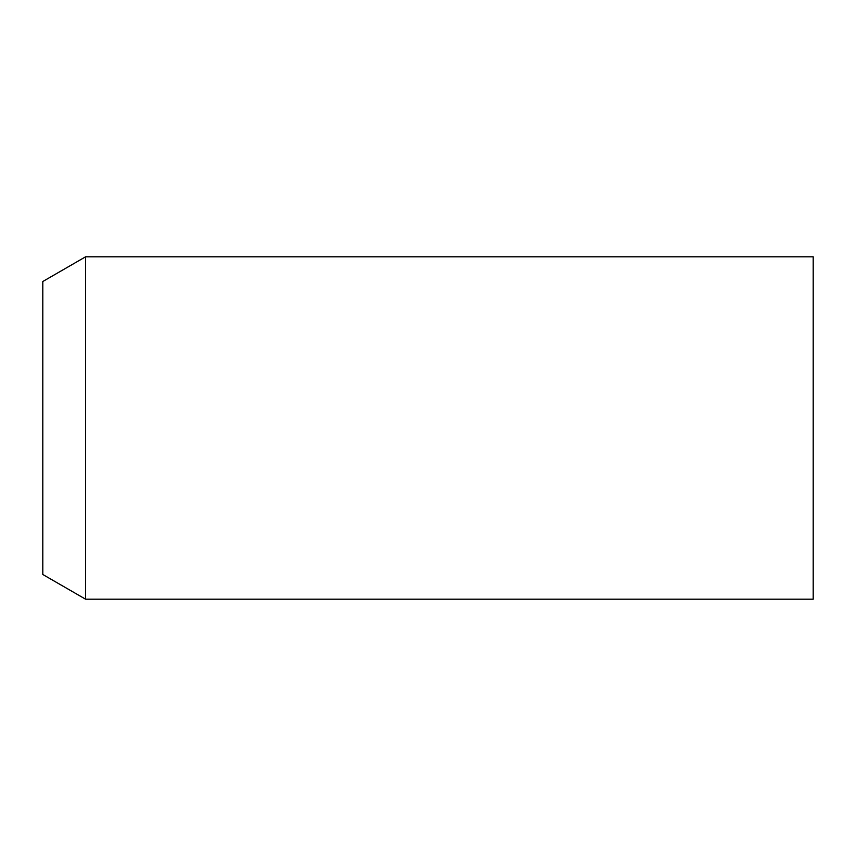 <?xml version="1.0" encoding="UTF-8"?>
<svg xmlns="http://www.w3.org/2000/svg" width="856" height="856" viewBox="0 0 856 856"><rect width="100%" height="100%" fill="white"/><g stroke="black" fill="none" stroke-linecap="round" stroke-linejoin="round"><path stroke-width="1.28" d="M85.6 256.8L42.8 281.506L42.8 574.494L85.6 599.2L85.6 256.8L813.2 256.8L813.2 599.2L85.6 599.2"/></g></svg>
